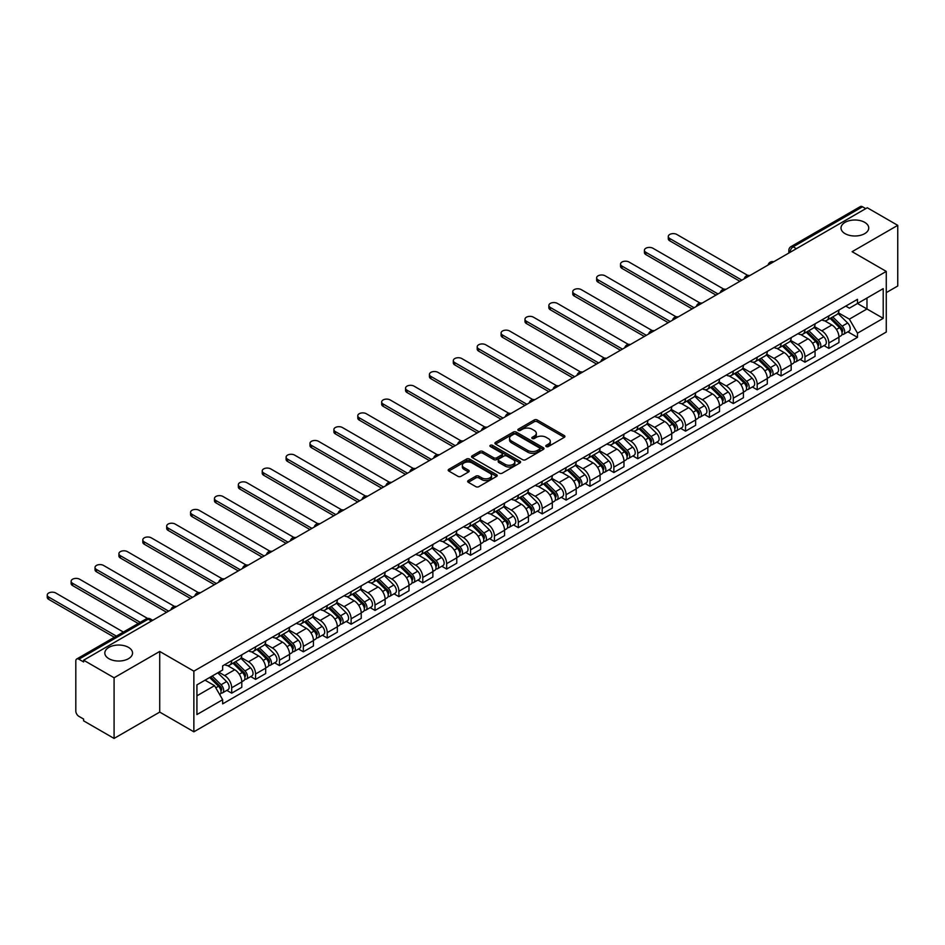 <?xml version="1.0" encoding="UTF-8"?>
<svg xmlns="http://www.w3.org/2000/svg" width="945" height="945" viewBox="0 0 945 945"><rect width="100%" height="100%" fill="white"/><g stroke="black" fill="none" stroke-linecap="round" stroke-linejoin="round"><path stroke-width="1.42" d="M546.234 446.56A1.488 0.862 0 0 0 548.336 446.56L564.307 437.334A2.126 1.228 0 0 0 564.933 436.472A2.126 1.228 0 0 0 564.307 435.598L537.256 419.982A2.126 1.228 0 0 0 534.244 419.982L518.273 429.195A1.488 0.862 0 0 0 517.848 429.81A1.488 0.862 0 0 0 518.273 430.412A1.488 0.862 0 0 0 520.388 430.412L522.443 429.219A6.804 3.922 0 0 1 532.07 429.219L534.327 430.518A6.804 3.922 0 0 1 536.311 433.294A6.804 3.922 0 0 1 534.327 436.07L532.259 437.263A1.488 0.862 0 0 0 531.822 437.878A1.488 0.862 0 0 0 532.259 438.48A1.488 0.862 0 0 0 534.362 438.48L536.429 437.287A6.804 3.922 0 0 1 546.045 437.287L548.301 438.598A6.804 3.922 0 0 1 550.297 441.374A6.804 3.922 0 0 1 548.301 444.15L546.234 445.343A1.488 0.862 0 0 0 545.797 445.945A1.488 0.862 0 0 0 546.234 446.56L546.234 445.343M128.485 647.372A13.856 7.997 0 0 0 113.376 645.648A13.856 7.997 0 0 0 104.824 653.03A13.856 7.997 0 0 0 108.888 658.689A13.856 7.997 0 0 0 123.984 660.425A13.856 7.997 0 0 0 132.548 653.03A13.856 7.997 0 0 0 128.485 647.372M864.675 222.335A13.856 7.997 0 0 0 849.579 220.61A13.856 7.997 0 0 0 841.015 227.993A13.856 7.997 0 0 0 845.078 233.651A13.856 7.997 0 0 0 860.186 235.388A13.856 7.997 0 0 0 868.739 227.993A13.856 7.997 0 0 0 864.675 222.335M468.271 480.544A2.126 1.228 0 0 0 467.645 481.418A2.126 1.228 0 0 0 468.271 482.281L475.855 486.663A2.126 1.228 0 0 0 478.867 486.663L496.597 476.422A2.126 1.228 0 0 0 497.224 475.559A2.126 1.228 0 0 0 496.597 474.685L469.547 459.069A2.126 1.228 0 0 0 466.535 459.069L448.804 469.311A2.126 1.228 0 0 0 448.178 470.173A2.126 1.228 0 0 0 448.804 471.047L457.971 476.339A2.126 1.228 0 0 0 460.983 476.339L468.566 471.957A2.126 1.228 0 0 0 469.192 471.094A2.126 1.228 0 0 0 468.566 470.22L464.019 467.598A5.682 3.284 0 0 1 462.353 465.271A5.682 3.284 0 0 1 465.861 462.247A5.682 3.284 0 0 1 472.063 462.955L489.876 473.232A5.682 3.284 0 0 1 491.542 475.559A5.682 3.284 0 0 1 488.033 478.595A5.682 3.284 0 0 1 481.832 477.875L478.867 476.162A2.126 1.228 0 0 0 475.855 476.162L468.271 480.544L468.271 482.281M193.867 671.163L159.717 651.448L114.085 677.789L83.621 660.201L867.274 207.758L897.75 225.347L852.118 251.689L886.268 271.404L193.867 671.163L193.867 731.808L886.268 332.049L886.268 271.404M522.597 459.683A2.126 1.228 0 0 0 525.609 459.683L543.34 449.442A2.126 1.228 0 0 0 543.966 448.568A2.126 1.228 0 0 0 543.34 447.706L516.289 432.089A2.126 1.228 0 0 0 513.277 432.089L495.546 442.319A2.126 1.228 0 0 0 494.92 443.193A2.126 1.228 0 0 0 495.546 444.055L522.597 459.683M490.951 446.879A1.488 0.862 0 0 1 492.463 447.091L492.463 445.319L519.974 461.195A2.126 1.228 0 0 1 520.589 462.07A2.126 1.228 0 0 1 519.974 462.932L502.232 473.173A2.126 1.228 0 0 1 499.232 473.173L472.169 457.557L472.169 455.821A2.126 1.228 0 0 0 471.555 456.683A2.126 1.228 0 0 0 472.169 457.557M472.169 455.821L479.765 451.438A2.126 1.228 0 0 1 482.765 451.438L493.739 457.77A2.126 1.228 0 0 0 496.751 457.77L501.783 454.864A2.126 1.228 0 0 0 502.409 453.99A2.126 1.228 0 0 0 501.783 453.127L490.36 446.536A1.488 0.862 0 0 1 489.923 445.922A1.488 0.862 0 0 1 490.845 445.13A1.488 0.862 0 0 1 492.463 445.319M114.085 677.789L114.085 738.435L83.621 720.846L83.621 719.074L78.872 716.334A4.335 2.504 -120 0 1 75.813 711.03L75.813 660.992A4.335 2.504 -120 0 1 76.71 659.008L146.073 618.963A4.335 2.504 60 0 1 148.235 619.176L78.872 659.22A4.335 2.504 -120 0 0 76.71 659.008M886.268 292.619L897.75 285.992L897.75 225.347M114.085 738.435L159.717 712.093L193.867 731.808M83.621 660.201L83.621 661.961L78.872 659.22M796.387 248.689L793.174 246.822A4.335 2.504 60 0 0 791 246.61L860.363 206.565A4.335 2.504 60 0 1 862.537 206.778L793.174 246.822A4.335 2.504 120 0 0 790.103 252.138L790.103 252.303M865.75 208.632L862.537 206.778M828.848 315.866A9.958 5.753 60 0 1 826.78 320.343L836.892 314.508A9.958 5.753 -120 0 0 838.947 310.031M814.507 326.592L821.807 330.809A9.958 5.753 60 0 1 828.848 343.011L838.947 337.176A9.958 5.753 -120 0 0 831.907 324.974L824.678 320.804M838.947 337.176L838.947 342.562L828.848 348.398L824.005 345.61M826.78 320.343A9.958 5.753 60 0 1 821.878 319.894M828.848 343.011L828.848 348.398M804.963 329.663A9.958 5.753 60 0 1 802.896 334.128L813.007 328.293A9.958 5.753 -120 0 0 815.062 323.828M800.12 359.395L804.963 362.195L815.062 356.359L815.062 350.961A9.958 5.753 -120 0 0 808.022 338.771L800.793 334.589M802.896 334.128A9.958 5.753 60 0 1 797.993 333.68M790.622 340.389L797.923 344.606A9.958 5.753 60 0 1 804.963 356.797L804.963 362.195M781.078 343.448A9.958 5.753 60 0 1 779.011 347.925L789.122 342.09A9.958 5.753 -120 0 0 791.178 337.613M776.223 373.192L781.078 375.98L791.178 370.145L791.178 364.758A9.958 5.753 -120 0 0 784.137 352.556L776.908 348.386M779.011 347.925A9.958 5.753 60 0 1 774.109 347.476M766.726 354.174L774.026 358.391A9.958 5.753 60 0 1 781.078 370.594L781.078 375.98M757.181 357.245A9.958 5.753 60 0 1 755.126 361.711L765.226 355.875A9.958 5.753 -120 0 0 767.293 351.41M752.338 386.978L757.193 389.777L767.293 383.942L767.293 378.543A9.958 5.753 -120 0 0 760.252 366.353L753.011 362.171M755.126 361.711A9.958 5.753 60 0 1 750.224 361.262M742.841 367.971L750.141 372.188A9.958 5.753 60 0 1 757.193 384.379L757.193 389.777M733.296 371.031A9.958 5.753 60 0 1 731.241 375.508L741.341 369.672A9.958 5.753 -120 0 0 743.408 365.195M728.453 400.763L733.296 403.562L743.408 397.727L743.408 392.34A9.958 5.753 -120 0 0 736.368 380.138L729.127 375.968M731.241 375.508A9.958 5.753 60 0 1 726.339 375.059M718.956 381.756L726.256 385.973A9.958 5.753 60 0 1 733.296 398.176L733.296 403.562M709.411 384.828A9.958 5.753 60 0 1 707.356 389.293L717.456 383.457A9.958 5.753 -120 0 0 719.523 378.992M704.568 414.56L709.411 417.359L719.523 411.524L719.523 406.126A9.958 5.753 -120 0 0 712.471 393.935L705.242 389.753M707.356 389.293A9.958 5.753 60 0 1 702.442 388.844M695.071 395.553L702.371 399.759A9.958 5.753 60 0 1 709.411 411.961L709.411 417.359M685.527 398.613A9.958 5.753 60 0 1 683.459 403.09L693.571 397.254A9.958 5.753 -120 0 0 695.638 392.777M680.683 428.345L685.527 431.144L695.638 425.309L695.638 419.923A9.958 5.753 -120 0 0 688.586 407.72L681.357 403.539M683.459 403.09A9.958 5.753 60 0 1 678.557 402.641M671.186 409.339L678.486 413.556A9.958 5.753 60 0 1 685.527 425.758L685.527 431.144M661.642 412.41A9.958 5.753 60 0 1 659.575 416.875L669.686 411.04A9.958 5.753 -120 0 0 671.741 406.574M656.799 442.142L661.642 444.941L671.741 439.106L671.741 433.708A9.958 5.753 -120 0 0 664.701 421.505L657.472 417.336M659.575 416.875A9.958 5.753 60 0 1 654.672 416.426M647.301 423.136L654.601 427.341A9.958 5.753 60 0 1 661.642 439.543L661.642 444.941M637.757 426.195A9.958 5.753 60 0 1 635.69 430.672L645.801 424.837A9.958 5.753 -120 0 0 647.857 420.36M632.914 455.927L637.757 458.727L647.857 452.891L647.857 447.505A9.958 5.753 -120 0 0 640.816 435.302L633.587 431.121M635.69 430.672A9.958 5.753 60 0 1 630.787 430.223M623.416 436.921L630.717 441.138A9.958 5.753 60 0 1 637.757 453.34L637.757 458.727M613.872 439.992A9.958 5.753 60 0 1 611.805 444.457L621.916 438.622A9.958 5.753 -120 0 0 623.972 434.157M609.029 469.724L613.872 472.524L623.972 466.688L623.972 461.29A9.958 5.753 -120 0 0 616.931 449.088L609.702 444.918M611.805 444.457A9.958 5.753 60 0 1 606.903 444.008M599.532 450.718L606.82 454.923A9.958 5.753 60 0 1 613.872 467.125L613.872 472.524M589.987 453.777A9.958 5.753 60 0 1 587.92 458.254L598.02 452.419A9.958 5.753 -120 0 0 600.087 447.942M585.132 483.509L589.987 486.309L600.087 480.473L600.087 475.087A9.958 5.753 -120 0 0 593.047 462.885L585.805 458.703M587.92 458.254A9.958 5.753 60 0 1 583.018 457.805M575.635 464.503L582.935 468.72A9.958 5.753 60 0 1 589.987 480.922L589.987 486.309M566.09 467.574A9.958 5.753 60 0 1 564.035 472.039L574.135 466.204A9.958 5.753 -120 0 0 576.202 461.739M561.247 497.306L566.09 500.106L576.202 494.27L576.202 488.872A9.958 5.753 -120 0 0 569.162 476.67L561.921 472.5M564.035 472.039A9.958 5.753 60 0 1 559.133 471.59M551.75 478.3L559.05 482.505A9.958 5.753 60 0 1 566.09 494.707L566.09 500.106M542.206 481.359A9.958 5.753 60 0 1 540.15 485.824L550.25 480.001A9.958 5.753 -120 0 0 552.317 475.524M537.362 511.091L542.206 513.891L552.317 508.056L552.317 502.669A9.958 5.753 -120 0 0 545.277 490.467L538.036 486.285M540.15 485.824A9.958 5.753 60 0 1 535.248 485.376M527.865 492.085L535.165 496.302A9.958 5.753 60 0 1 542.206 508.505L542.206 513.891M518.321 495.145A9.958 5.753 60 0 1 516.265 499.621L526.365 493.786A9.958 5.753 -120 0 0 528.432 489.321M513.478 524.888L518.321 527.676L528.432 521.853L528.432 516.454A9.958 5.753 -120 0 0 521.38 504.252L514.151 500.082M516.265 499.621A9.958 5.753 60 0 1 511.351 499.173M503.98 505.87L511.28 510.087A9.958 5.753 60 0 1 518.321 522.29L518.321 527.676M494.436 508.942A9.958 5.753 60 0 1 492.369 513.407L502.48 507.583A9.958 5.753 -120 0 0 504.547 503.106M489.593 538.674L494.436 541.473L504.547 535.638L504.547 530.251A9.958 5.753 -120 0 0 497.495 518.049L490.266 513.867M492.369 513.407A9.958 5.753 60 0 1 487.466 512.958M480.095 519.667L487.396 523.884A9.958 5.753 60 0 1 494.436 536.075L494.436 541.473M470.551 522.727A9.958 5.753 60 0 1 468.484 527.204L478.595 521.368A9.958 5.753 -120 0 0 480.651 516.891M465.708 552.471L470.551 555.258L480.651 549.435L480.651 544.036A9.958 5.753 -120 0 0 473.61 531.834L466.381 527.664M468.484 527.204A9.958 5.753 60 0 1 463.582 526.755M456.211 533.452L463.511 537.67A9.958 5.753 60 0 1 470.551 549.872L470.551 555.258M446.666 536.524A9.958 5.753 60 0 1 444.599 540.989L454.71 535.154A9.958 5.753 -120 0 0 456.766 530.688M441.823 566.256L446.666 569.055L456.766 563.22L456.766 557.822A9.958 5.753 -120 0 0 449.726 545.631L442.496 541.45M444.599 540.989A9.958 5.753 60 0 1 439.697 540.54M432.326 547.249L439.614 551.467A9.958 5.753 60 0 1 446.666 563.657L446.666 569.055M422.781 550.309A9.958 5.753 60 0 1 420.714 554.786L430.825 548.951A9.958 5.753 -120 0 0 432.881 544.474M417.926 580.053L422.781 582.841L432.881 577.005L432.881 571.619A9.958 5.753 -120 0 0 425.841 559.416L418.611 555.247M420.714 554.786A9.958 5.753 60 0 1 415.812 554.337M408.429 561.035L415.729 565.252A9.958 5.753 60 0 1 422.781 577.454L422.781 582.841M398.885 564.106A9.958 5.753 60 0 1 396.829 568.571L406.929 562.736A9.958 5.753 -120 0 0 408.996 558.271M394.041 593.838L398.896 596.638L408.996 590.802L408.996 585.404A9.958 5.753 -120 0 0 401.956 573.213L394.715 569.032M396.829 568.571A9.958 5.753 60 0 1 391.927 568.122M384.544 574.832L391.844 579.049A9.958 5.753 60 0 1 398.896 591.239L398.896 596.638M375 577.891A9.958 5.753 60 0 1 372.944 582.368L383.044 576.533A9.958 5.753 -120 0 0 385.111 572.056M370.156 607.623L375 610.423L385.111 604.587L385.111 599.201A9.958 5.753 -120 0 0 378.071 586.999L370.83 582.829M372.944 582.368A9.958 5.753 60 0 1 368.042 581.919M360.659 588.617L367.959 592.834A9.958 5.753 60 0 1 375 605.036L375 610.423M351.115 591.688A9.958 5.753 60 0 1 349.059 596.153L359.159 590.318A9.958 5.753 -120 0 0 361.226 585.853M346.272 621.42L351.115 624.22L361.226 618.384L361.226 612.986A9.958 5.753 -120 0 0 354.174 600.796L346.945 596.614M349.059 596.153A9.958 5.753 60 0 1 344.145 595.704M336.774 602.414L344.074 606.619A9.958 5.753 60 0 1 351.115 618.821L351.115 624.22M327.23 605.473A9.958 5.753 60 0 1 325.163 609.95L335.274 604.115A9.958 5.753 -120 0 0 337.341 599.638M322.387 635.205L327.23 638.005L337.341 632.17L337.341 626.783A9.958 5.753 -120 0 0 330.289 614.581L323.06 610.399M325.163 609.95A9.958 5.753 60 0 1 320.26 609.501M312.889 616.199L320.19 620.416A9.958 5.753 60 0 1 327.23 632.618L327.23 638.005M303.345 619.27A9.958 5.753 60 0 1 301.278 623.735L311.389 617.9A9.958 5.753 -120 0 0 313.445 613.435M298.502 649.002L303.345 651.802L313.445 645.967L313.445 640.568A9.958 5.753 -120 0 0 306.404 628.366L299.175 624.196M301.278 623.735A9.958 5.753 60 0 1 296.376 623.287M289.005 629.996L296.305 634.201A9.958 5.753 60 0 1 303.345 646.404L303.345 651.802M279.46 633.055A9.958 5.753 60 0 1 277.393 637.532L287.504 631.697A9.958 5.753 -120 0 0 289.56 627.22M274.617 662.788L279.46 665.587L289.56 659.752L289.56 654.365A9.958 5.753 -120 0 0 282.52 642.163L275.29 637.981M277.393 637.532A9.958 5.753 60 0 1 272.491 637.084M265.12 643.781L272.42 647.998A9.958 5.753 60 0 1 279.46 660.201L279.46 665.587M255.575 646.852A9.958 5.753 60 0 1 253.508 651.318L263.62 645.482A9.958 5.753 -120 0 0 265.675 641.017M250.732 676.585L255.575 679.384L265.675 673.549L265.675 668.15A9.958 5.753 -120 0 0 258.635 655.948L251.405 651.778M253.508 651.318A9.958 5.753 60 0 1 248.606 650.869M241.235 657.578L248.523 661.784A9.958 5.753 60 0 1 255.575 673.986L255.575 679.384M231.69 660.638A9.958 5.753 60 0 1 229.623 665.115L239.723 659.279A9.958 5.753 -120 0 0 241.79 654.802M226.835 690.37L231.69 693.169L241.79 687.334L241.79 681.947A9.958 5.753 -120 0 0 234.75 669.745L227.509 665.563M229.623 665.115A9.958 5.753 60 0 1 224.721 664.666M218.827 672.214L224.638 675.58A9.958 5.753 60 0 1 231.69 687.783L231.69 693.169M845.763 306.097L849.366 308.176L883.209 288.638L866.978 298.018L866.978 308.98L849.366 319.138L838.392 312.807M196.926 695.827L214.539 685.657L222.654 699.713L196.926 714.562L196.926 684.865L222.654 670.005L222.654 665.859L857.481 299.341L857.481 303.499L883.209 318.347L857.481 333.195L849.366 319.138M883.209 288.638L883.209 318.347M222.654 699.713L222.654 703.871L857.481 337.353L857.481 333.195M159.717 651.448L159.717 712.093M214.539 685.657L205.041 680.176M847.889 331.813L857.481 337.353M546.824 446.761L548.301 445.91A6.804 3.922 0 0 0 550.297 443.134L550.297 441.374M536.311 433.294L536.311 435.066A6.804 3.922 0 0 1 534.327 437.842L532.85 438.693M564.307 435.598L564.307 437.334L537.256 421.753A2.126 1.228 0 0 0 534.244 421.753L518.876 430.625M543.34 447.706L543.34 449.442L516.289 433.849A2.126 1.228 0 0 0 513.277 433.849L495.57 444.079M539.583 449.182A1.488 0.862 0 0 0 540.02 448.568A1.488 0.862 0 0 0 539.583 447.965L515.84 434.251A1.488 0.862 0 0 0 513.737 434.251L511.552 435.515A6.804 3.922 0 0 0 509.556 438.291A6.804 3.922 0 0 0 511.552 441.067L527.783 450.434A6.804 3.922 0 0 0 537.398 450.434L539.583 449.182L539.583 450.942A1.488 0.862 0 0 0 540.02 450.34L540.02 448.568M509.556 438.291L509.556 440.051A6.804 3.922 0 0 0 511.552 442.839L511.552 441.067M539.583 450.942L537.398 452.206A6.804 3.922 0 0 1 527.783 452.206L511.552 442.839M472.205 457.569L479.765 453.198L479.765 451.438M502.409 453.99L502.409 455.762A2.126 1.228 0 0 1 501.783 456.636L496.751 459.542A2.126 1.228 0 0 1 493.739 459.542L482.765 453.198A2.126 1.228 0 0 0 479.765 453.198M492.463 447.091L519.939 462.944M505.126 464.338A5.682 3.284 0 0 0 511.328 465.058A5.682 3.284 0 0 0 514.836 462.022A5.682 3.284 0 0 0 513.17 459.695L506.898 456.081A2.126 1.228 0 0 0 503.886 456.081L498.854 458.986A2.126 1.228 0 0 0 498.228 459.849A2.126 1.228 0 0 0 498.854 460.723L505.126 464.338L505.126 466.109A5.682 3.284 0 0 0 511.328 466.818A5.682 3.284 0 0 0 514.836 463.794L514.836 462.022M498.228 459.849L498.228 461.621A2.126 1.228 0 0 0 498.854 462.483L498.854 460.723M505.126 466.109L498.854 462.483M491.542 475.559L491.542 477.331A5.682 3.284 0 0 1 488.033 480.355A5.682 3.284 0 0 1 481.832 479.647L478.867 477.934A2.126 1.228 0 0 0 475.855 477.934L468.295 482.304M462.353 465.271L462.353 467.043A5.682 3.284 0 0 0 464.019 469.37L464.019 467.598M468.566 470.22L468.566 471.957L464.019 469.37M496.574 476.445L469.547 460.841A2.126 1.228 0 0 0 466.535 460.841L448.828 471.059M830.135 318.406L839.538 327.691A5.41 3.13 60 0 1 840.967 335.806L838.947 336.975M832.013 320.26L835.994 322.564M747.79 275.432L676.797 234.454A4.985 2.87 -0 0 0 671.375 233.828A4.985 2.87 -0 0 0 668.292 236.486A4.985 2.87 -0 0 0 669.757 238.518L741.872 280.157M831.175 317.803L841.475 327.974A2.599 1.5 60 0 1 842.16 331.872A2.599 1.5 60 0 1 841.924 331.967M832.734 316.906L842.149 326.19A5.41 3.13 60 0 1 843.578 334.306A5.41 3.13 60 0 1 841.936 334.483M838.002 313.48L847.653 323.001A5.41 3.13 60 0 1 849.082 331.128L843.578 334.306M739.888 281.303L669.757 240.821A4.985 2.87 180 0 1 668.292 238.79L668.292 236.486M806.25 332.203L815.653 341.488A5.41 3.13 60 0 1 817.082 349.603L815.062 350.76M808.117 334.046L812.109 336.349M723.894 289.229L652.912 248.24A4.985 2.87 -0 0 0 647.49 247.625A4.985 2.87 -0 0 0 644.407 250.271A4.985 2.87 -0 0 0 645.872 252.315L717.987 293.942M807.29 331.601L817.59 341.759A2.599 1.5 60 0 1 818.275 345.657A2.599 1.5 60 0 1 818.039 345.752M808.849 330.691L818.264 339.976A5.41 3.13 60 0 1 819.681 348.091A5.41 3.13 60 0 1 818.051 348.268M814.117 327.265L823.768 336.798A5.41 3.13 60 0 1 825.198 344.913L819.681 348.091M716.003 295.1L645.872 254.607A4.985 2.87 180 0 1 644.407 252.575L644.407 250.271M782.354 345.988L791.768 355.273A5.41 3.13 60 0 1 793.198 363.388L791.178 364.557M784.232 347.843L788.224 350.146M700.009 303.014L629.027 262.037A4.985 2.87 -0 0 0 623.605 261.411A4.985 2.87 -0 0 0 620.522 264.068A4.985 2.87 -0 0 0 621.987 266.1L694.102 307.739M783.405 345.386L793.705 355.556A2.599 1.5 60 0 1 794.391 359.454A2.599 1.5 60 0 1 794.154 359.549M784.964 344.488L794.367 353.773A5.41 3.13 60 0 1 795.796 361.888A5.41 3.13 60 0 1 794.166 362.065M790.233 341.062L799.883 350.583A5.41 3.13 60 0 1 801.313 358.71L795.796 361.888M692.106 308.885L621.987 268.404A4.985 2.87 180 0 1 620.522 266.36L620.522 264.068M758.469 359.785L767.883 369.07A5.41 3.13 60 0 1 769.313 377.185L767.293 378.343M760.347 361.628L764.34 363.931M676.124 316.811L605.143 275.822A4.985 2.87 -0 0 0 599.709 275.196A4.985 2.87 -0 0 0 596.638 277.854A4.985 2.87 -0 0 0 598.102 279.885L670.218 321.524M759.52 359.183L769.821 369.341A2.599 1.5 60 0 1 770.506 373.24A2.599 1.5 60 0 1 770.269 373.334M761.079 358.273L770.482 367.558A5.41 3.13 60 0 1 771.911 375.673A5.41 3.13 60 0 1 770.281 375.85M766.336 354.847L775.999 364.38A5.41 3.13 60 0 1 777.428 372.495L771.911 375.673M668.221 322.682L598.102 282.189A4.985 2.87 180 0 1 596.638 280.157L596.638 277.854M734.584 373.57L743.999 382.855A5.41 3.13 60 0 1 745.428 390.97L743.408 392.14M736.462 375.425L740.455 377.728M652.239 330.596L581.258 289.619A4.985 2.87 -0 0 0 575.824 288.993A4.985 2.87 -0 0 0 572.753 291.651A4.985 2.87 -0 0 0 574.206 293.682L646.333 335.321M735.635 372.968L745.936 383.138A2.599 1.5 60 0 1 746.621 387.025A2.599 1.5 60 0 1 746.385 387.119M737.194 372.07L746.597 381.355A5.41 3.13 60 0 1 748.027 389.47A5.41 3.13 60 0 1 746.396 389.647M742.451 368.644L752.114 378.165A5.41 3.13 60 0 1 753.543 386.281L748.027 389.47M644.336 336.467L574.206 295.986A4.985 2.87 180 0 1 572.753 293.942L572.753 291.651M710.699 387.367L720.114 396.64A5.41 3.13 60 0 1 721.543 404.767L719.523 405.925M712.577 389.21L716.57 391.513M628.354 344.393L557.373 303.404A4.985 2.87 -0 0 0 551.939 302.778A4.985 2.87 -0 0 0 548.868 305.436A4.985 2.87 -0 0 0 550.321 307.468L622.448 349.107M711.739 386.765L722.051 396.924A2.599 1.5 60 0 1 722.736 400.822A2.599 1.5 60 0 1 722.5 400.916M713.298 385.855L722.712 395.14A5.41 3.13 60 0 1 724.142 403.255A5.41 3.13 60 0 1 722.512 403.432M718.566 382.43L728.229 391.962A5.41 3.13 60 0 1 729.658 400.078L724.142 403.255M620.452 350.264L550.321 309.771A4.985 2.87 180 0 1 548.868 307.739L548.868 305.436M686.814 401.152L696.229 410.437A5.41 3.13 60 0 1 697.646 418.552L695.626 419.722M688.692 403.007L692.673 405.31M604.469 358.179L533.476 317.201A4.985 2.87 -0 0 0 528.054 316.575A4.985 2.87 -0 0 0 524.983 319.233A4.985 2.87 -0 0 0 526.436 321.265L598.551 362.904M687.854 400.55L698.166 410.721A2.599 1.5 60 0 1 698.851 414.607A2.599 1.5 60 0 1 698.615 414.701M689.413 399.652L698.827 408.937A5.41 3.13 60 0 1 700.257 417.052A5.41 3.13 60 0 1 698.615 417.229M694.681 396.227L704.344 405.748A5.41 3.13 60 0 1 705.761 413.863L700.257 417.052M596.567 364.049L526.436 323.556A4.985 2.87 180 0 1 524.983 321.524L524.983 319.233M662.929 414.938L672.332 424.222A5.41 3.13 60 0 1 673.761 432.337L671.741 433.507M664.807 416.792L668.788 419.096M580.584 371.976L509.591 330.986A4.985 2.87 -0 0 0 504.169 330.36A4.985 2.87 -0 0 0 501.098 333.018A4.985 2.87 -0 0 0 502.551 335.05L574.666 376.689M663.969 414.335L674.269 424.506A2.599 1.5 60 0 1 674.966 428.404A2.599 1.5 60 0 1 674.718 428.498M665.528 413.437L674.943 422.722A5.41 3.13 60 0 1 676.372 430.837A5.41 3.13 60 0 1 674.73 431.014M670.796 410.012L680.447 419.545A5.41 3.13 60 0 1 681.877 427.66L676.372 430.837M572.682 377.835L502.551 337.353A4.985 2.87 180 0 1 501.098 335.321L501.098 333.018M639.044 428.735L648.447 438.019A5.41 3.13 60 0 1 649.876 446.135L647.857 447.304M640.923 430.589L644.903 432.893M556.699 385.761L485.706 344.783A4.985 2.87 -0 0 0 480.284 344.157A4.985 2.87 -0 0 0 477.201 346.815A4.985 2.87 -0 0 0 478.666 348.847L550.781 390.486M640.084 428.132L650.384 438.303A2.599 1.5 60 0 1 651.07 442.189A2.599 1.5 60 0 1 650.833 442.284M641.643 427.234L651.058 436.519A5.41 3.13 60 0 1 652.487 444.634A5.41 3.13 60 0 1 650.845 444.8M646.912 423.809L656.562 433.33A5.41 3.13 60 0 1 657.992 441.445L652.487 444.634M548.797 391.632L478.666 351.138A4.985 2.87 180 0 1 477.201 349.107L477.201 346.815M615.16 442.52L624.562 451.804A5.41 3.13 60 0 1 625.992 459.92L623.972 461.089M617.026 444.374L621.019 446.678M532.803 399.558L461.821 358.568A4.985 2.87 -0 0 0 456.4 357.942A4.985 2.87 -0 0 0 453.316 360.6A4.985 2.87 -0 0 0 454.781 362.632L526.897 404.271M616.199 441.917L626.5 452.088A2.599 1.5 60 0 1 627.185 455.986A2.599 1.5 60 0 1 626.948 456.081M617.758 441.02L627.173 450.304A5.41 3.13 60 0 1 628.59 458.419A5.41 3.13 60 0 1 626.96 458.597M623.027 437.594L632.678 447.127A5.41 3.13 60 0 1 634.107 455.242L628.59 458.419M524.912 405.417L454.781 364.935A4.985 2.87 180 0 1 453.316 362.904L453.316 360.6M591.263 456.317L600.677 465.601A5.41 3.13 60 0 1 602.107 473.717L600.087 474.886M593.141 458.171L597.134 460.475M508.918 413.343L437.937 372.354A4.985 2.87 -0 0 0 432.503 371.739A4.985 2.87 -0 0 0 429.432 374.397A4.985 2.87 -0 0 0 430.896 376.429L503.012 418.068M592.314 455.714L602.615 465.873A2.599 1.5 60 0 1 603.3 469.771A2.599 1.5 60 0 1 603.064 469.866M593.873 454.817L603.276 464.101A5.41 3.13 60 0 1 604.706 472.216A5.41 3.13 60 0 1 603.075 472.382M599.142 451.391L608.793 460.912A5.41 3.13 60 0 1 610.222 469.027L604.706 472.216M501.015 419.214L430.896 378.721A4.985 2.87 180 0 1 429.432 376.689L429.432 374.397M567.378 470.102L576.793 479.387A5.41 3.13 60 0 1 578.222 487.502L576.202 488.671M569.256 471.957L573.249 474.26M485.033 427.128L414.052 386.151A4.985 2.87 -0 0 0 408.618 385.525A4.985 2.87 -0 0 0 405.547 388.182A4.985 2.87 -0 0 0 407.011 390.214L479.127 431.853M568.429 469.5L578.73 479.67A2.599 1.5 60 0 1 579.415 483.568A2.599 1.5 60 0 1 579.179 483.663M569.989 468.602L579.391 477.886A5.41 3.13 60 0 1 580.821 486.002A5.41 3.13 60 0 1 579.19 486.179M575.245 465.176L584.908 474.709A5.41 3.13 60 0 1 586.337 482.824L580.821 486.002M477.13 432.999L407.011 392.518A4.985 2.87 180 0 1 405.547 390.486L405.547 388.182M543.493 483.899L552.908 493.184A5.41 3.13 60 0 1 554.337 501.299L552.317 502.468M545.371 485.754L549.364 488.057M461.148 440.925L390.167 399.936A4.985 2.87 -0 0 0 384.733 399.322A4.985 2.87 -0 0 0 381.662 401.979A4.985 2.87 -0 0 0 383.115 404.011L455.242 445.65M544.533 483.297L554.845 493.455A2.599 1.5 60 0 1 555.53 497.353A2.599 1.5 60 0 1 555.294 497.448M546.092 482.399L555.506 491.683A5.41 3.13 60 0 1 556.936 499.799A5.41 3.13 60 0 1 555.306 499.964M551.36 478.973L561.023 488.494A5.41 3.13 60 0 1 562.452 496.609L556.936 499.799M453.246 446.796L383.115 406.303A4.985 2.87 180 0 1 381.662 404.271L381.662 401.979M519.608 497.684L529.023 506.969A5.41 3.13 60 0 1 530.452 515.084L528.432 516.254M521.486 499.539L525.479 501.842M437.263 454.71L366.282 413.733A4.985 2.87 -0 0 0 360.848 413.107A4.985 2.87 -0 0 0 357.777 415.765A4.985 2.87 -0 0 0 359.23 417.796L431.345 459.435M520.648 497.082L530.96 507.252A2.599 1.5 60 0 1 531.645 511.15A2.599 1.5 60 0 1 531.409 511.245M522.207 496.184L531.622 505.469A5.41 3.13 60 0 1 533.051 513.584A5.41 3.13 60 0 1 531.409 513.761M527.475 492.758L537.138 502.291A5.41 3.13 60 0 1 538.567 510.406L533.051 513.584M429.361 460.581L359.23 420.1A4.985 2.87 180 0 1 357.777 418.068L357.777 415.765M495.723 511.481L505.126 520.766A5.41 3.13 60 0 1 506.555 528.881L504.535 530.039M497.602 513.336L501.582 515.627M413.378 468.507L342.385 427.518A4.985 2.87 -0 0 0 336.963 426.904A4.985 2.87 -0 0 0 333.892 429.562A4.985 2.87 -0 0 0 335.345 431.593L407.46 473.221M496.763 510.879L507.075 521.038A2.599 1.5 60 0 1 507.76 524.936A2.599 1.5 60 0 1 507.524 525.03M498.322 509.981L507.737 519.254A5.41 3.13 60 0 1 509.166 527.381A5.41 3.13 60 0 1 507.524 527.546M503.59 506.555L513.241 516.076A5.41 3.13 60 0 1 514.671 524.191L509.166 527.381M405.476 474.378L335.345 433.885A4.985 2.87 180 0 1 333.892 431.853L333.892 429.562M471.838 525.266L481.241 534.551A5.41 3.13 60 0 1 482.671 542.666L480.651 543.836M473.717 527.121L477.697 529.424M389.494 482.293L318.5 441.315A4.985 2.87 -0 0 0 313.079 440.689A4.985 2.87 -0 0 0 309.995 443.347A4.985 2.87 -0 0 0 311.46 445.378L383.575 487.018M472.878 524.664L483.178 534.835A2.599 1.5 60 0 1 483.864 538.733A2.599 1.5 60 0 1 483.627 538.827M474.437 523.766L483.852 533.051A5.41 3.13 60 0 1 485.281 541.166A5.41 3.13 60 0 1 483.639 541.343M479.706 520.341L489.356 529.861A5.41 3.13 60 0 1 490.786 537.988L485.281 541.166M381.591 488.163L311.46 447.682A4.985 2.87 180 0 1 309.995 445.65L309.995 443.347M447.954 539.063L457.356 548.348A5.41 3.13 60 0 1 458.786 556.463L456.766 557.621M449.82 540.906L453.813 543.21M365.597 496.09L294.616 455.1A4.985 2.87 -0 0 0 289.194 454.486A4.985 2.87 -0 0 0 286.111 457.132A4.985 2.87 -0 0 0 287.575 459.175L359.691 500.803M448.993 538.461L459.294 548.62A2.599 1.5 60 0 1 459.979 552.518A2.599 1.5 60 0 1 459.742 552.612M450.552 537.551L459.967 546.836A5.41 3.13 60 0 1 461.384 554.951A5.41 3.13 60 0 1 459.754 555.128M455.821 534.126L465.472 543.659A5.41 3.13 60 0 1 466.901 551.774L461.384 554.951M357.706 501.96L287.575 461.467A4.985 2.87 180 0 1 286.111 459.435L286.111 457.132M424.057 552.849L433.471 562.133A5.41 3.13 60 0 1 434.901 570.248L432.881 571.418M425.935 554.703L429.928 557.007M341.712 509.875L270.731 468.897A4.985 2.87 -0 0 0 265.297 468.271A4.985 2.87 -0 0 0 262.226 470.929A4.985 2.87 -0 0 0 263.69 472.961L335.806 514.6M425.108 552.246L435.409 562.417A2.599 1.5 60 0 1 436.094 566.315A2.599 1.5 60 0 1 435.858 566.409M426.667 551.348L436.07 560.633A5.41 3.13 60 0 1 437.5 568.748A5.41 3.13 60 0 1 435.869 568.925M431.936 547.923L441.587 557.444A5.41 3.13 60 0 1 443.016 565.571L437.5 568.748M333.809 515.746L263.69 475.264A4.985 2.87 180 0 1 262.226 473.221L262.226 470.929M400.172 566.646L409.587 575.93A5.41 3.13 60 0 1 411.016 584.045L408.996 585.203M402.05 568.488L406.043 570.792M317.827 523.672L246.846 482.682A4.985 2.87 -0 0 0 241.412 482.056A4.985 2.87 -0 0 0 238.341 484.714A4.985 2.87 -0 0 0 239.806 486.758L311.921 528.385M401.223 566.043L411.524 576.202A2.599 1.5 60 0 1 412.209 580.1A2.599 1.5 60 0 1 411.973 580.195M402.783 565.134L412.185 574.418A5.41 3.13 60 0 1 413.615 582.533A5.41 3.13 60 0 1 411.985 582.711M408.039 561.708L417.702 571.241A5.41 3.13 60 0 1 419.131 579.356L413.615 582.533M309.925 529.543L239.806 489.049A4.985 2.87 180 0 1 238.341 487.018L238.341 484.714M376.287 580.431L385.702 589.715A5.41 3.13 60 0 1 387.131 597.831L385.111 599M378.165 582.285L382.158 584.589M293.942 537.457L222.961 496.479A4.985 2.87 -0 0 0 217.527 495.853A4.985 2.87 -0 0 0 214.456 498.511A4.985 2.87 -0 0 0 215.909 500.543L288.036 542.182M377.338 579.828L387.639 589.999A2.599 1.5 60 0 1 388.324 593.897A2.599 1.5 60 0 1 388.088 593.98M378.898 578.931L388.3 588.215A5.41 3.13 60 0 1 389.73 596.33A5.41 3.13 60 0 1 388.1 596.508M384.154 575.505L393.817 585.026A5.41 3.13 60 0 1 395.246 593.141L389.73 596.33M286.04 543.328L215.909 502.846A4.985 2.87 180 0 1 214.456 500.803L214.456 498.511M352.402 594.228L361.817 603.501A5.41 3.13 60 0 1 363.246 611.628L361.226 612.785M354.281 596.071L358.273 598.374M270.057 551.254L199.076 510.265A4.985 2.87 -0 0 0 193.642 509.638A4.985 2.87 -0 0 0 190.571 512.296A4.985 2.87 -0 0 0 192.024 514.328L264.151 555.967M353.442 593.625L363.754 603.784A2.599 1.5 60 0 1 364.439 607.682A2.599 1.5 60 0 1 364.203 607.777M355.001 592.716L364.416 602A5.41 3.13 60 0 1 365.845 610.116A5.41 3.13 60 0 1 364.215 610.293M360.269 589.29L369.932 598.823A5.41 3.13 60 0 1 371.361 606.938L365.845 610.116M262.155 557.125L192.024 516.631A4.985 2.87 180 0 1 190.571 514.6L190.571 512.296M328.517 608.013L337.932 617.298A5.41 3.13 60 0 1 339.349 625.413L337.33 626.582M330.396 609.868L334.376 612.171M246.172 565.039L175.179 524.062A4.985 2.87 -0 0 0 169.757 523.435A4.985 2.87 -0 0 0 166.686 526.093A4.985 2.87 -0 0 0 168.139 528.125L240.254 569.764M329.557 607.411L339.869 617.581A2.599 1.5 60 0 1 340.554 621.467A2.599 1.5 60 0 1 340.318 621.562M331.116 606.513L340.531 615.797A5.41 3.13 60 0 1 341.96 623.913A5.41 3.13 60 0 1 340.318 624.09M336.385 603.087L346.047 612.608A5.41 3.13 60 0 1 347.465 620.723L341.96 623.913M238.27 570.91L168.139 530.417A4.985 2.87 180 0 1 166.686 528.385L166.686 526.093M304.633 621.81L314.035 631.083A5.41 3.13 60 0 1 315.465 639.21L313.445 640.367M306.511 623.653L310.492 625.956M222.288 578.836L151.294 537.847A4.985 2.87 -0 0 0 145.873 537.221A4.985 2.87 -0 0 0 142.801 539.879A4.985 2.87 -0 0 0 144.254 541.91L216.37 583.549M305.672 621.208L315.973 631.366A2.599 1.5 60 0 1 316.669 635.264A2.599 1.5 60 0 1 316.421 635.359M307.231 620.298L316.646 629.583A5.41 3.13 60 0 1 318.075 637.698A5.41 3.13 60 0 1 316.433 637.875M312.5 616.872L322.151 626.405A5.41 3.13 60 0 1 323.58 634.52L318.075 637.698M214.385 584.695L144.254 544.214A4.985 2.87 180 0 1 142.801 542.182L142.801 539.879M280.748 635.595L290.15 644.88A5.41 3.13 60 0 1 291.58 652.995L289.56 654.164M282.626 637.45L286.607 639.753M198.403 592.621L127.41 551.644A4.985 2.87 -0 0 0 121.988 551.018A4.985 2.87 -0 0 0 118.905 553.675A4.985 2.87 -0 0 0 120.369 555.707L192.485 597.346M281.787 634.993L292.088 645.163A2.599 1.5 60 0 1 292.773 649.05A2.599 1.5 60 0 1 292.537 649.144M283.346 634.095L292.761 643.38A5.41 3.13 60 0 1 294.19 651.495A5.41 3.13 60 0 1 292.548 651.66M288.615 630.669L298.266 640.19A5.41 3.13 60 0 1 299.695 648.305L294.19 651.495M190.5 598.492L120.369 557.999A4.985 2.87 180 0 1 118.905 555.967L118.905 553.675M256.863 649.38L266.266 658.665A5.41 3.13 60 0 1 267.695 666.78L265.675 667.95M258.729 651.235L262.722 653.538M174.506 606.418L103.525 565.429A4.985 2.87 -0 0 0 98.103 564.803A4.985 2.87 -0 0 0 95.02 567.461A4.985 2.87 -0 0 0 96.484 569.492L168.6 611.131M257.902 648.778L268.203 658.948A2.599 1.5 60 0 1 268.888 662.847A2.599 1.5 60 0 1 268.652 662.941M259.462 647.88L268.864 657.165A5.41 3.13 60 0 1 270.294 665.28A5.41 3.13 60 0 1 268.663 665.457M264.73 644.455L274.381 653.987A5.41 3.13 60 0 1 275.81 662.102L270.294 665.28M166.603 612.277L96.484 571.796A4.985 2.87 180 0 1 95.02 569.764L95.02 567.461M232.966 663.177L242.381 672.462A5.41 3.13 60 0 1 243.81 680.577L241.79 681.747M234.844 665.032L238.837 667.335M147.562 618.432L79.64 579.226A4.985 2.87 -0 0 0 74.206 578.6A4.985 2.87 -0 0 0 71.135 581.258A4.985 2.87 -0 0 0 72.6 583.289L140.226 622.33M234.017 662.575L244.318 672.745A2.599 1.5 60 0 1 245.003 676.632A2.599 1.5 60 0 1 244.767 676.726M235.577 661.677L244.979 670.962A5.41 3.13 60 0 1 246.409 679.077A5.41 3.13 60 0 1 244.779 679.242M240.845 658.252L250.496 667.772A5.41 3.13 60 0 1 251.925 675.888L246.409 679.077M138.242 623.487L72.6 585.581A4.985 2.87 180 0 1 71.135 583.549L71.135 581.258M209.648 677.518L218.496 686.247A5.41 3.13 60 0 1 219.925 694.362L219.653 694.516M210.959 678.817L214.952 681.121M123.382 632.063L55.755 593.011A4.985 2.87 -0 0 0 50.321 592.385A4.985 2.87 -0 0 0 47.25 595.043A4.985 2.87 -0 0 0 48.703 597.075L116.341 636.127M210.688 676.915L220.433 686.531A2.599 1.5 60 0 1 221.118 690.429A2.599 1.5 60 0 1 220.882 690.523M212.247 676.018L221.095 684.747A5.41 3.13 60 0 1 222.524 692.862A5.41 3.13 60 0 1 220.894 693.039M217.763 672.828L226.611 681.569A5.41 3.13 60 0 1 228.04 689.685L222.524 692.862M114.357 637.273L48.703 599.378A4.985 2.87 180 0 1 47.25 597.346L47.25 595.043M790.256 252.22L790.103 252.138A4.335 2.504 0 0 1 788.839 250.366L788.839 253.036M255.575 673.986L265.675 668.15M279.46 660.201L289.56 654.365M303.345 646.404L313.445 640.568M327.23 632.618L337.341 626.783M351.115 618.821L361.226 612.986M375 605.036L385.111 599.201M398.896 591.239L408.996 585.404M422.781 577.454L432.881 571.619M446.666 563.657L456.766 557.822M470.551 549.872L480.651 544.036M494.436 536.075L504.547 530.251M518.321 522.29L528.432 516.454M542.206 508.505L552.317 502.669M566.09 494.707L576.202 488.872M589.987 480.922L600.087 475.087M613.872 467.125L623.972 461.29M637.757 453.34L647.857 447.505M661.642 439.543L671.741 433.708M685.527 425.758L695.638 419.923M709.411 411.961L719.523 406.126M733.296 398.176L743.408 392.34M757.193 384.379L767.293 378.543M781.078 370.594L791.178 364.758M804.963 356.797L815.062 350.961M231.69 687.783L241.79 681.947M224.638 675.58L234.75 669.745M248.523 661.784L258.635 655.948M272.42 647.998L282.52 642.163M296.305 634.201L306.404 628.366M320.19 620.416L330.289 614.581M344.074 606.619L354.174 600.796M367.959 592.834L378.071 586.999M391.844 579.049L401.956 573.213M415.729 565.252L425.841 559.416M439.614 551.467L449.726 545.631M463.511 537.67L473.61 531.834M487.396 523.884L497.495 518.049M511.28 510.087L521.38 504.252M535.165 496.302L545.277 490.467M559.05 482.505L569.162 476.67M582.935 468.72L593.047 462.885M606.82 454.923L616.931 449.088M630.717 441.138L640.816 435.302M654.601 427.341L664.701 421.505M678.486 413.556L688.586 407.72M702.371 399.759L712.471 393.935M726.256 385.973L736.368 380.138M750.141 372.188L760.252 366.353M774.026 358.391L784.137 352.556M797.923 344.606L808.022 338.771M821.807 330.809L831.907 324.974M773.305 262.013A4.335 2.504 120 0 0 771.392 263.112M749.42 275.798A4.335 2.504 120 0 0 747.507 276.909M725.524 289.595A4.335 2.504 120 0 0 723.622 290.694M701.639 303.38A4.335 2.504 120 0 0 699.725 304.491M677.754 317.177A4.335 2.504 120 0 0 675.84 318.276M653.869 330.963A4.335 2.504 120 0 0 651.955 332.073M629.984 344.76A4.335 2.504 120 0 0 628.071 345.858M606.099 358.545A4.335 2.504 120 0 0 604.186 359.655M582.214 372.342A4.335 2.504 120 0 0 580.301 373.44M558.33 386.127A4.335 2.504 120 0 0 556.416 387.237M534.433 399.924A4.335 2.504 120 0 0 532.531 401.023M510.548 413.709A4.335 2.504 120 0 0 508.634 414.808M486.663 427.494A4.335 2.504 120 0 0 484.75 428.605M462.778 441.291A4.335 2.504 120 0 0 460.865 442.39M438.893 455.077A4.335 2.504 120 0 0 436.98 456.187M415.009 468.874A4.335 2.504 120 0 0 413.095 469.972M391.124 482.659A4.335 2.504 120 0 0 389.21 483.769M367.227 496.456A4.335 2.504 120 0 0 365.325 497.554M343.342 510.241A4.335 2.504 120 0 0 341.428 511.351M319.457 524.038A4.335 2.504 120 0 0 317.544 525.136M295.572 537.823A4.335 2.504 120 0 0 293.659 538.933M271.688 551.62A4.335 2.504 120 0 0 269.774 552.719M247.803 565.405A4.335 2.504 120 0 0 245.889 566.516M223.918 579.202A4.335 2.504 120 0 0 222.004 580.301M200.033 592.987A4.335 2.504 120 0 0 198.119 594.098M176.136 606.784A4.335 2.504 120 0 0 174.223 607.883M151.448 621.03L148.235 619.176A4.335 2.504 120 0 1 150.397 618.963A4.335 4.335 0 0 0 146.073 618.963M548.301 445.91L548.301 444.15M532.259 438.48L532.259 437.263M534.327 437.842L534.327 436.07M518.273 430.412L518.273 429.195M534.244 421.753L534.244 419.982M537.256 421.753L537.256 419.982M495.546 444.055L495.546 442.319M513.277 433.849L513.277 432.089M516.289 433.849L516.289 432.089M527.783 452.206L527.783 450.434M537.398 452.206L537.398 450.434M482.765 453.198L482.765 451.438M493.739 459.542L493.739 457.77M496.751 459.542L496.751 457.77M501.783 456.636L501.783 454.864M519.974 462.932L519.974 461.195M475.855 477.934L475.855 476.162M478.867 477.934L478.867 476.162M481.832 479.647L481.832 477.875M448.804 471.047L448.804 469.311M466.535 460.841L466.535 459.069M469.547 460.841L469.547 459.069M496.597 476.422L496.597 474.685M839.538 327.691L836.431 329.486M842.704 330.679L841.723 331.246M847.653 323.001L842.149 326.19M669.757 240.821L669.757 238.518M815.653 341.488L812.546 343.283M818.819 344.464L817.838 345.031M823.768 336.798L818.264 339.976M645.872 254.607L645.872 252.315M791.768 355.273L788.662 357.068M794.934 358.261L793.954 358.828M799.883 350.583L794.367 353.773M621.987 268.404L621.987 266.1M767.883 369.07L764.777 370.853M771.049 372.046L770.069 372.613M775.999 364.38L770.482 367.558M598.102 282.189L598.102 279.885M743.999 382.855L740.892 384.65M747.152 385.843L746.184 386.399M752.114 378.165L746.597 381.355M574.206 295.986L574.206 293.682M720.114 396.64L716.995 398.436M723.268 399.629L722.299 400.196M728.229 391.962L722.712 395.14M550.321 309.771L550.321 307.468M696.229 410.437L693.11 412.233M699.383 413.426L698.414 413.981M704.344 405.748L698.827 408.937M526.436 323.556L526.436 321.265M672.332 424.222L669.225 426.018M675.498 427.211L674.517 427.778M680.447 419.545L674.943 422.722M502.551 337.353L502.551 335.05M648.447 438.019L645.341 439.815M651.613 441.008L650.632 441.563M656.562 433.33L651.058 436.519M478.666 351.138L478.666 348.847M624.562 451.804L621.456 453.6M627.728 454.793L626.748 455.36M632.678 447.127L627.173 450.304M454.781 364.935L454.781 362.632M600.677 465.601L597.571 467.397M603.843 468.59L602.863 469.145M608.793 460.912L603.276 464.101M430.896 378.721L430.896 376.429M576.793 479.387L573.686 481.182M579.958 482.375L578.978 482.942M584.908 474.709L579.391 477.886M407.011 392.518L407.011 390.214M552.908 493.184L549.801 494.979M556.062 496.172L555.093 496.727M561.023 488.494L555.506 491.683M383.115 406.303L383.115 404.011M529.023 506.969L525.904 508.764M532.177 509.957L531.208 510.524M537.138 502.291L531.622 505.469M359.23 420.1L359.23 417.796M505.126 520.766L502.019 522.561M508.292 523.743L507.323 524.31M513.241 516.076L507.737 519.254M335.345 433.885L335.345 431.593M481.241 534.551L478.135 536.347M484.407 537.54L483.427 538.107M489.356 529.861L483.852 533.051M311.46 447.682L311.46 445.378M457.356 548.348L454.25 550.144M460.522 551.325L459.542 551.892M465.472 543.659L459.967 546.836M287.575 461.467L287.575 459.175M433.471 562.133L430.365 563.929M436.637 565.122L435.657 565.689M441.587 557.444L436.07 560.633M263.69 475.264L263.69 472.961M409.587 575.93L406.48 577.726M412.752 578.907L411.772 579.474M417.702 571.241L412.185 574.418M239.806 489.049L239.806 486.758M385.702 589.715L382.595 591.511M388.856 592.704L387.887 593.259M393.817 585.026L388.3 588.215M215.909 502.846L215.909 500.543M361.817 603.501L358.698 605.296M364.971 606.489L364.002 607.056M369.932 598.823L364.416 602M192.024 516.631L192.024 514.328M337.932 617.298L334.813 619.093M341.086 620.286L340.117 620.841M346.047 612.608L340.531 615.797M168.139 530.417L168.139 528.125M314.035 631.083L310.929 632.878M317.201 634.071L316.221 634.638M322.151 626.405L316.646 629.583M144.254 544.214L144.254 541.91M290.15 644.88L287.044 646.675M293.316 647.868L292.336 648.424M298.266 640.19L292.761 643.38M120.369 557.999L120.369 555.707M266.266 658.665L263.159 660.46M269.431 661.654L268.451 662.221M274.381 653.987L268.864 657.165M96.484 571.796L96.484 569.492M242.381 672.462L239.274 674.257M245.546 675.451L244.566 676.006M250.496 667.772L244.979 670.962M72.6 585.581L72.6 583.289M218.496 686.247L215.779 687.818M221.662 689.236L220.681 689.803M226.611 681.569L221.095 684.747M48.703 599.378L48.703 597.075M773.672 261.8A4.335 4.335 0 0 0 768.108 265.002M749.787 275.586A4.335 4.335 0 0 0 744.223 278.799M725.902 289.383A4.335 4.335 0 0 0 720.338 292.584M702.005 303.168A4.335 4.335 0 0 0 696.453 306.381M678.12 316.965A4.335 4.335 0 0 0 672.568 320.166M654.235 330.75A4.335 4.335 0 0 0 648.683 333.963M630.35 344.547A4.335 4.335 0 0 0 624.799 347.748M606.466 358.332A4.335 4.335 0 0 0 600.914 361.545M582.581 372.129A4.335 4.335 0 0 0 577.017 375.33M558.696 385.914A4.335 4.335 0 0 0 553.132 389.127M534.811 399.711A4.335 4.335 0 0 0 529.247 402.913M510.914 413.497A4.335 4.335 0 0 0 505.362 416.71M487.029 427.294A4.335 4.335 0 0 0 481.477 430.495M463.144 441.079A4.335 4.335 0 0 0 457.593 444.292M439.26 454.864A4.335 4.335 0 0 0 433.708 458.077M415.375 468.661A4.335 4.335 0 0 0 409.811 471.874M391.49 482.446A4.335 4.335 0 0 0 385.926 485.659M367.605 496.243A4.335 4.335 0 0 0 362.041 499.444M343.708 510.028A4.335 4.335 0 0 0 338.156 513.241M319.823 523.825A4.335 4.335 0 0 0 314.272 527.026M295.939 537.611A4.335 4.335 0 0 0 290.387 540.823M272.054 551.408A4.335 4.335 0 0 0 266.502 554.609M248.169 565.193A4.335 4.335 0 0 0 242.605 568.406M224.284 578.99A4.335 4.335 0 0 0 218.72 582.191M200.399 592.775A4.335 4.335 0 0 0 194.835 595.988M176.502 606.572A4.335 4.335 0 0 0 170.95 609.773M152.724 620.298L150.397 618.963M791 246.61A4.335 4.335 0 0 0 788.839 250.366"/></g></svg>
